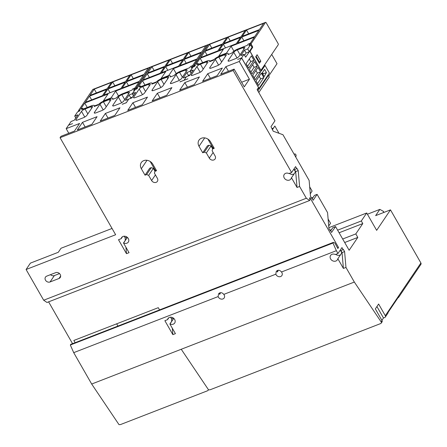 <?xml version="1.0" encoding="UTF-8"?>
<svg xmlns="http://www.w3.org/2000/svg" width="447" height="447" viewBox="0 0 447 447"><rect width="100%" height="100%" fill="white"/><g stroke="black" fill="none" stroke-linecap="round" stroke-linejoin="round"><path stroke-width="0.67" d="M127.322 237.351L123.506 243L129.043 252.672L126.484 253.667L118.5 239.721L121.171 238.681L122.495 236.726M121.171 238.681A4.034 3.397 34 0 1 121.623 237.564A4.034 3.397 34 0 1 126.25 236.653A4.034 3.397 34 0 1 128.764 240.961A4.034 3.397 34 0 1 128.311 242.078A4.034 3.397 34 0 1 123.623 242.956L123.506 243M289.371 173.386A4.034 3.397 -146 0 0 294.042 173.883M291.489 177.789L295.478 171.883L294.255 169.748L296.998 168.474L298.222 170.614L299.591 186.466L297.031 187.461L291.489 177.789L295.478 171.883M291.371 177.833A4.034 3.397 34 0 1 290.919 178.951A4.034 3.397 34 0 1 286.298 179.862A4.034 3.397 34 0 1 283.784 175.554A4.034 3.397 34 0 1 284.236 174.436A4.034 3.397 34 0 1 288.924 173.553L291.6 172.52L295.59 166.614L296.814 168.754M219.449 292.992A3.492 2.939 -146 0 0 219.622 294.411L220.304 293.411A3.492 2.939 34 0 1 220.131 292.724M218.393 297.143A3.492 2.939 34 0 1 218.136 296.584L218.538 293.835C220.226 292.114 221.98 292.299 223.796 294.389A3.492 2.939 34 0 1 224.154 294.908A3.492 2.939 34 0 1 224.165 297.976A3.492 2.939 34 0 1 221.287 299.11A3.492 2.939 34 0 1 218.393 297.143M277.151 270.591A3.492 2.939 -146 0 0 277.324 272.011L278 271.011A3.492 2.939 34 0 1 277.833 270.323M276.095 274.743A3.492 2.939 34 0 1 275.838 274.184L276.24 271.435C277.928 269.714 279.682 269.899 281.498 271.988A3.492 2.939 34 0 1 281.85 272.508A3.492 2.939 34 0 1 281.867 275.575A3.492 2.939 34 0 1 278.989 276.71A3.492 2.939 34 0 1 276.095 274.743M335.742 254.354A4.034 3.397 -146 0 0 340.413 254.857M337.865 258.757L341.849 252.857L340.625 250.717L343.374 249.448L344.598 251.583L345.961 267.44L343.402 268.429L337.865 258.757L341.849 252.857M337.748 258.802A4.034 3.397 34 0 1 337.295 259.919A4.034 3.397 34 0 1 332.669 260.83A4.034 3.397 34 0 1 330.154 256.522A4.034 3.397 34 0 1 330.607 255.405A4.034 3.397 34 0 1 335.3 254.527L337.971 253.488L341.961 247.588L343.184 249.722M173.693 318.325L169.877 323.974L175.42 333.646L172.86 334.641L164.87 320.689L167.547 319.655L168.865 317.7M167.547 319.655A4.034 3.397 34 0 1 167.999 318.532A4.034 3.397 34 0 1 172.62 317.627A4.034 3.397 34 0 1 175.135 321.929A4.034 3.397 34 0 1 174.682 323.052A4.034 3.397 34 0 1 169.994 323.93L169.877 323.974M171.709 321.264L171.497 318.784L170.581 317.186M171.497 318.784L173.358 318.063M208.57 389.885L181.236 349.263L91.68 384.034L119.014 424.65L120.556 424.544L207.553 390.767L208.565 389.868L210.112 389.773L380.654 323.567L381.665 322.667L354.331 282.051L345.961 267.44M117.963 326.081L116.673 323.829M125.333 240.29L125.121 237.815L124.205 236.217M125.121 237.815L126.987 237.089M50.5 274.67A3.492 2.939 -146 0 0 54.355 275.587L59.512 273.581M112.046 228.451L61.015 248.258L58.294 252.287L30.402 263.115L26.088 269.507L115.644 234.736L60.066 137.693L233.172 70.492L234.111 69.106L220.673 74.319L225.836 66.681L239.268 61.462L249.432 79.214L244.274 86.852L234.111 69.106M383.789 212.465A309.385 144.325 68.8 0 0 383.235 211.286L379.861 209.386L375.642 215.627L390.488 209.867L376.648 230.35L366.702 212.99L361.31 220.98L362.791 223.567L355.801 233.915L357.807 237.413L344.687 242.509M172.86 334.641L172.307 328.21M169.994 323.93L173.749 318.37M343.402 268.429L342.039 252.577L340.91 250.605M181.236 349.263L354.331 282.051M208.565 389.868L181.231 349.252M337.513 247.906L338.535 247.509L337.859 248.51L334.909 243.062L333.456 242.341L73.448 343.363M91.68 384.034L73.71 352.655L70.33 345.006L70.799 344.307L73.358 343.318M277.157 271.34L278 271.011M219.455 293.74L220.304 293.411M75.124 342.709L73.839 340.458L158.277 307.676L159.529 309.86M398.847 296.478L388.08 312.414A1.553 1.307 34 0 1 387.895 313.224L385.308 317.057A1.553 1.307 -146 0 0 385.297 315.694L420.906 262.981A1.553 1.307 34 0 1 420.912 264.35L398.663 297.283A1.553 1.307 -146 0 0 398.847 296.478M398.663 297.283A1.553 1.307 -146 0 1 398.121 297.708L397.981 297.763M376.927 306.541L383.481 317.985L381.894 320.337M385.308 317.057A1.553 1.307 -146 0 1 384.761 317.487L383.481 317.985M262.909 74.42L263.249 73.822L262.49 72.498M257.494 83.589L260.679 78.873L259.193 76.281M254.192 77.823L257.377 73.107L255.891 70.514M250.89 72.056L254.075 67.341L252.594 64.748M247.588 66.29L250.773 61.574L249.292 58.982M94.546 105.905L98.703 104.296M152.248 83.505L156.4 81.89M297.031 187.461L295.663 171.603L294.534 169.637M50.042 281.973A3.492 2.939 34 0 1 46.03 280.9A3.492 2.939 34 0 1 45.477 277.106A3.492 2.939 34 0 1 46.7 276.145L55.657 272.67A3.492 2.939 34 0 1 59.669 273.743A3.492 2.939 34 0 1 60.216 277.537A3.492 2.939 34 0 1 58.993 278.498L50.042 281.973L54.355 275.587M206.352 152.958L211.04 146.013L209.023 145.214L207.419 145.834L202.731 152.779L199.021 146.303A6.984 5.878 34 0 1 198.993 140.157A6.984 5.878 34 0 1 204.748 137.899A6.984 5.878 34 0 1 210.537 141.833L214.242 148.309L212.643 148.929L212.107 150.723L215.074 155.908A3.492 2.939 34 0 1 215.091 158.976A3.492 2.939 34 0 1 212.213 160.11A3.492 2.939 34 0 1 209.319 158.143L206.352 152.958L204.329 152.159L209.023 145.214M212.683 148.879L211.04 146.013M212.643 148.929L213.705 147.365M148.65 175.358L153.343 168.413L151.321 167.614L149.723 168.234L145.029 175.179L141.319 168.703A6.984 5.878 34 0 1 141.291 162.563A6.984 5.878 34 0 1 147.046 160.3A6.984 5.878 34 0 1 152.835 164.233L156.545 170.709L154.947 171.33L154.405 173.123L157.372 178.308A3.492 2.939 34 0 1 157.389 181.376A3.492 2.939 34 0 1 154.511 182.51A3.492 2.939 34 0 1 151.617 180.543L148.65 175.358L146.627 174.559L151.321 167.614M154.98 171.279L153.343 168.413M154.947 171.33L156.003 169.765M126.484 253.667L125.931 247.241M123.623 242.956L127.373 237.402M128.68 99.212L125.439 100.379L129.094 94.965L130.731 97.815L132.429 97.15M130.731 97.815L130.261 98.508M186.377 76.811L183.136 77.979L186.796 72.565L188.427 75.414L190.131 74.75M188.427 75.414L187.958 76.107M204.329 152.159L202.731 152.779M146.627 174.559L145.029 175.179M293.97 153.952L295.461 154.042L296.132 155.21L295.797 157.137M72.531 343.637L48.6 301.848M299.591 186.466L306.335 198.244L43.677 300.216L306.335 198.244L309.654 200.502L46.996 302.474L43.677 300.216L26.088 269.507M367.406 214.219L379.861 209.386M342.039 252.577L344.598 251.583M218.136 296.584L73.71 352.655M337.971 253.488L336.368 250.689L281.498 271.988M275.838 274.184L223.796 294.389M70.33 345.006L332.987 243.034L336.368 250.689M333.456 242.341L332.987 243.034M309.654 200.502L310.101 199.843L309.486 198.362L309.972 197.635L338.535 247.509M295.663 171.603L298.222 170.614M241.631 82.242L249.432 79.214M311.615 198.233L311.9 198.127L311.71 198.401L310.486 196.267L309.123 180.409L282.957 134.72L273.24 131.228L270.983 126.674L274.966 120.774L257.126 89.612L258.534 87.534L241.615 57.993L239.268 61.462M312.218 198.68L314.437 195.4L317.113 194.361L313.123 200.262L311.9 198.127M330.054 230.428L330.339 230.317L330.149 230.596L328.925 228.462L327.562 212.604L317.113 194.361M330.657 230.875L332.875 227.59L335.552 226.556L331.562 232.457L330.339 230.317M342.681 239.011L355.801 233.915M339.105 232.764L362.791 223.567M337.625 230.171L361.31 220.98M328.858 227.685L366.702 212.99M420.906 262.981L390.488 209.867M381.665 322.667L381.174 321.806L382.017 320.555L375.34 308.894L378.62 304.033L385.297 315.694M382.017 320.555A1.553 1.307 34 0 1 382.023 321.918L381.598 322.55M264.166 76.621L262.121 73.051L264.607 69.369L266.446 72.576L264.166 76.621M263.249 73.822L266.446 72.576M258.578 85.478L256.008 80.996L261.311 73.146L263.881 77.633L258.578 85.478M260.679 78.873L263.881 77.633M249.325 51.768L245.671 57.188L244.034 54.338L240.838 55.579L244.498 50.159L247.694 48.919L249.325 51.768L246.129 53.014L244.587 55.294M255.276 79.711L252.706 75.23L258.008 67.385L260.579 71.866L255.276 79.711M257.377 73.107L260.579 71.866M251.974 73.945L249.409 69.464L254.706 61.619L257.276 66.1L251.974 73.945M254.075 67.341L257.276 66.1M248.672 68.184L246.107 63.697L251.404 55.853L253.974 60.334L248.672 68.184M250.773 61.574L253.974 60.334M258.886 62.379L259.277 61.798L256.086 56.227M110.973 98.329A0.933 0.436 -111.2 0 1 111.052 97.921L103.374 100.899L108.023 94.026L84.734 103.067L80.656 109.107L82.768 108.286L83.198 109.04M111.052 97.921L115.695 91.043L138.983 82.008L134.899 88.048L132.787 88.869L131.943 90.115L122.478 93.792A5.275 1.436 -29.8 0 0 116.533 97.843L112.566 99.379A5.275 1.436 -29.8 0 0 112.795 98.446A5.275 1.436 -29.8 0 0 109.811 98.709L104.056 100.944A5.275 1.436 -29.8 0 0 98.111 104.995L94.144 106.537A5.275 1.436 -29.8 0 0 94.373 105.604A5.275 1.436 -29.8 0 0 91.389 105.861L81.918 109.537L82.768 108.286M115.695 91.043L118.516 95.971M103.374 100.899A0.933 0.436 68.8 0 0 103.296 101.262M84.734 103.067L87.254 107.464M82.477 122.333L97.066 116.673L91.903 124.311L77.32 129.971L82.477 122.333L85.12 126.942M105.38 113.443L119.964 107.783L114.806 115.421L100.217 121.081L105.38 113.443L108.023 118.053M184.829 82.6L199.418 76.934L194.255 84.578L179.672 90.238L184.829 82.6L187.472 87.21M207.732 73.71L222.315 68.045L217.158 75.683L202.569 81.348L207.732 73.71L210.369 78.32M132.888 102.765L147.471 97.1L142.314 104.743L127.725 110.403L132.888 102.765L135.525 107.375M157.322 93.278L171.911 87.618L166.748 95.256L152.164 100.916L157.322 93.278L159.965 97.887M90.78 106.766A3.101 0.844 150.2 0 1 92.535 106.609A3.101 0.844 150.2 0 1 92.4 107.163L86.863 115.354A3.101 0.844 150.2 0 1 83.365 117.74L77.61 119.975A3.101 0.844 150.2 0 1 75.856 120.126A3.101 0.844 150.2 0 1 75.99 119.578L81.522 111.381A3.101 0.844 150.2 0 1 85.019 109.001L90.78 106.766L91.646 108.275M109.202 99.614A3.101 0.844 150.2 0 1 110.957 99.457A3.101 0.844 150.2 0 1 110.822 100.005L105.285 108.202A3.101 0.844 150.2 0 1 101.787 110.582L96.032 112.817A3.101 0.844 150.2 0 1 94.278 112.974A3.101 0.844 150.2 0 1 94.412 112.426L99.949 104.229A3.101 0.844 150.2 0 1 103.447 101.849L109.202 99.614L110.068 101.123M127.624 92.462A3.101 0.844 150.2 0 1 129.379 92.305A3.101 0.844 150.2 0 1 129.244 92.853L123.707 101.05A3.101 0.844 150.2 0 1 120.215 103.43L114.454 105.665A3.101 0.844 150.2 0 1 112.7 105.822A3.101 0.844 150.2 0 1 112.834 105.274L118.371 97.077A3.101 0.844 150.2 0 1 121.869 94.697L127.624 92.462L128.49 93.971M148.477 84.366A3.101 0.844 150.2 0 1 150.231 84.209A3.101 0.844 150.2 0 1 150.097 84.757L144.565 92.954A3.101 0.844 150.2 0 1 141.068 95.334L135.307 97.569A3.101 0.844 150.2 0 1 133.552 97.725A3.101 0.844 150.2 0 1 133.687 97.178L139.224 88.981A3.101 0.844 150.2 0 1 142.722 86.601L148.477 84.366L149.343 85.874M166.904 77.214A3.101 0.844 150.2 0 1 168.659 77.057A3.101 0.844 150.2 0 1 168.525 77.605L162.987 85.802A3.101 0.844 150.2 0 1 159.49 88.182L153.734 90.417A3.101 0.844 150.2 0 1 151.98 90.573A3.101 0.844 150.2 0 1 152.114 90.026L157.646 81.829A3.101 0.844 150.2 0 1 161.143 79.449L166.904 77.214L167.77 78.722M185.326 70.062A3.101 0.844 150.2 0 1 187.081 69.905A3.101 0.844 150.2 0 1 186.947 70.453L181.409 78.65A3.101 0.844 150.2 0 1 177.912 81.03L172.156 83.265A3.101 0.844 150.2 0 1 170.402 83.421A3.101 0.844 150.2 0 1 170.536 82.874L176.073 74.677A3.101 0.844 150.2 0 1 179.565 72.297L185.326 70.062L186.192 71.57M144.001 74.42L126.881 81.063L131.105 74.817L148.225 68.167L144.001 74.42M131.105 74.817L133.267 78.588M125.579 81.572L108.459 88.221L112.683 81.969L129.798 75.325L125.579 81.572M112.683 81.969L114.84 85.74M107.157 88.724L90.037 95.373L94.261 89.121L111.376 82.477L107.157 88.724M94.261 89.121L96.418 92.892M126.367 81.829L143.487 75.185L139.308 81.365L122.193 88.009L126.367 81.829L128.501 85.561M107.945 88.981L125.059 82.337L120.886 88.517L103.771 95.161L107.945 88.981L110.079 92.713M89.523 96.133L106.637 89.489L102.464 95.669L85.343 102.318L89.523 96.133L91.657 99.865M168.675 75.929A0.933 0.436 -111.2 0 1 168.754 75.521L161.076 78.499L165.72 71.626L142.437 80.667L138.352 86.707L140.464 85.885L140.9 86.64M168.754 75.521L173.397 68.642L196.68 59.602L192.601 65.648L190.489 66.463L189.645 67.715L180.18 71.391A5.275 1.436 -29.8 0 0 174.235 75.442L170.268 76.979A5.275 1.436 -29.8 0 0 170.497 76.046A5.275 1.436 -29.8 0 0 167.513 76.308L161.753 78.543A5.275 1.436 -29.8 0 0 155.807 82.594L151.846 84.131A5.275 1.436 -29.8 0 0 152.069 83.198A5.275 1.436 -29.8 0 0 149.091 83.46L139.62 87.137L140.464 85.885M173.397 68.642L176.219 73.571M161.076 78.499A0.933 0.436 68.8 0 0 160.993 78.862M142.437 80.667L144.957 85.064M201.703 52.02L184.583 58.663L188.807 52.416L205.922 45.767L201.703 52.02M188.807 52.416L190.964 56.188M183.281 59.172L166.161 65.815L170.385 59.568L187.5 52.919L183.281 59.172M170.385 59.568L172.542 63.34M164.854 66.324L147.739 72.973L151.958 66.72L169.078 60.077L164.854 66.324M151.958 66.72L154.12 70.492M184.069 59.429L201.184 52.785L197.01 58.965L179.895 65.608L184.069 59.429L186.203 63.161M165.647 66.581L182.762 59.937L178.588 66.117L161.468 72.76L165.647 66.581L167.781 70.313M147.219 73.733L164.34 67.089L160.166 73.269L143.046 79.912L147.219 73.733L149.359 77.465M226.372 53.528A0.933 0.436 -111.2 0 1 226.456 53.12L218.779 56.099L223.422 49.226L200.139 58.261L196.054 64.307L198.166 63.485L198.597 64.239M226.456 53.12L231.099 46.242L254.382 37.202L250.303 43.247L248.191 44.063L247.347 45.315L237.877 48.991A5.275 1.436 -29.8 0 0 231.932 53.042L227.97 54.579A5.275 1.436 -29.8 0 0 228.193 53.646A5.275 1.436 -29.8 0 0 225.215 53.908L219.455 56.143A5.275 1.436 -29.8 0 0 213.51 60.194L209.542 61.731A5.275 1.436 -29.8 0 0 209.772 60.798A5.275 1.436 -29.8 0 0 206.788 61.06L197.323 64.737L198.166 63.485M231.099 46.242L233.921 51.17M200.139 58.261L202.659 62.664M209.945 61.105L214.102 59.49M259.405 29.619L242.285 36.263L246.504 30.016L263.624 23.367L259.405 29.619M246.504 30.016L248.666 33.788M240.978 36.771L223.863 43.415L228.082 37.168L245.202 30.519L240.978 36.771M228.082 37.168L230.244 40.94M222.556 43.923L205.436 50.567L209.66 44.32L226.78 37.671L222.556 43.923M209.66 44.32L211.822 48.092M241.766 37.028L258.886 30.385L254.712 36.565L237.592 43.208L241.766 37.028L243.906 40.761M223.344 44.18L240.464 37.537L236.29 43.717L219.17 50.36L223.344 44.18L225.484 47.913M204.922 51.332L222.042 44.689L217.862 50.869L200.748 57.512L204.922 51.332L207.056 55.065M244.498 50.159L246.129 53.014M228.473 71.291L225.836 66.681M291.6 172.52L233.172 70.492M68.804 133.279L66.167 128.669L79.6 123.45L74.442 131.088L61.004 136.307L60.066 137.693M66.167 128.669L68.514 125.194L72.543 123.629L68.721 125.115M75.806 117.963L74.722 116.075L77.918 114.829L74.263 120.249L71.062 121.489L68.67 125.031M74.722 116.075L77.538 111.906L79.197 111.258L80.091 109.94L78.555 110.538A0.933 0.436 68.8 0 0 78.605 111.493M93.021 89.394A0.933 0.436 68.8 0 0 92.881 89.406A0.933 0.436 68.8 0 0 92.769 89.495L78.555 110.538M150.415 67.173A0.933 0.436 68.8 0 0 150.198 67.151A0.933 0.436 68.8 0 0 150.086 67.24L92.769 89.495M135.922 89.238A0.933 0.436 68.8 0 1 135.871 88.282L150.086 67.24M134.385 89.836A0.933 0.436 -111.2 0 1 134.335 88.88L133.446 90.199L135.111 89.556L132.295 93.719L133.418 95.686M129.094 94.965L132.295 93.719M128.635 99.139L126.289 102.765M126.244 102.681L122.327 104.302M122.277 104.218L126.417 102.715M133.508 95.563L132.424 93.669L135.62 92.428L131.96 97.848L128.764 99.089L126.372 102.631M132.424 93.669L135.24 89.506L136.899 88.858L137.793 87.539L136.257 88.137A0.933 0.436 68.8 0 0 136.307 89.093M150.723 66.994A0.933 0.436 68.8 0 0 150.578 67A0.933 0.436 68.8 0 0 150.471 67.095L136.257 88.137M208.118 44.773A0.933 0.436 68.8 0 0 207.894 44.75A0.933 0.436 68.8 0 0 207.788 44.84L150.471 67.095M193.624 66.838A0.933 0.436 68.8 0 1 193.573 65.882L207.788 44.84M192.087 67.436A0.933 0.436 -111.2 0 1 192.037 66.48L191.148 67.799L192.808 67.156L189.997 71.319L191.12 73.286M186.796 72.565L189.997 71.319M186.338 76.739L183.991 80.365M183.946 80.281L180.024 81.902M179.979 81.818L187.941 78.828L184.069 80.231L186.466 76.688L189.662 75.448L193.322 70.028L190.12 71.269L192.936 67.106L194.601 66.458L195.49 65.139L193.959 65.737A0.933 0.436 68.8 0 0 194.004 66.687M207.889 139.078L213.124 148.225M150.186 161.479L155.422 170.625M335.552 226.556L349.129 250.264L357.807 237.413M329.841 230.06A4.034 3.397 -146 0 0 331.557 229.546M328.115 219.036L330.54 223.271L328.713 225.981M311.403 197.865A4.034 3.397 -146 0 0 313.118 197.356M309.676 186.84L312.107 191.076L310.274 193.786M272.374 129.714L274.86 126.043L279.017 133.307M272.335 129.647L274.86 126.043M272.039 128.524A4.034 3.397 -146 0 0 273.419 128.043M244.034 54.338L241.643 57.881L237.675 59.417L241.615 57.993M218.779 56.099A0.933 0.436 68.8 0 0 218.695 56.462M267.591 75.727L268.345 75.437L269.273 77.052L258.953 92.333L257.802 90.797M257.316 89.948L258.176 88.674M258.025 90.713L268.345 75.437M257.612 88.897L259.081 88.322L269.401 73.045L265.06 65.469L261.26 71.09L249.689 50.88L252.03 47.41L250.51 44.75L247.694 48.919M241.643 57.881L259.081 88.322M263.948 65.899L265.06 65.469M250.51 44.75L248.845 45.398L249.739 44.08A0.933 0.436 -111.2 0 0 249.789 45.035M250.476 52.081L260.495 69.576A0.933 0.436 68.8 0 0 261.115 70.023A0.933 0.436 68.8 0 0 261.221 69.933L278.252 44.722A0.933 0.436 68.8 0 0 278.084 43.532L266.216 22.803A0.933 0.436 68.8 0 0 265.596 22.35A0.933 0.436 68.8 0 0 265.49 22.439L251.275 43.482A0.933 0.436 68.8 0 0 251.438 44.678L252.404 46.359A0.933 0.436 68.8 0 1 252.566 47.555L250.314 50.891A0.933 0.436 68.8 0 0 250.476 52.081L250.393 52.115M260.813 61.2L259.405 63.284L255.695 56.808L257.103 54.724L260.813 61.2L259.277 61.798M208.419 44.594A0.933 0.436 68.8 0 0 208.28 44.599A0.933 0.436 68.8 0 0 208.173 44.694L193.959 65.737M244.649 48.052L239.111 56.249A3.101 0.844 150.2 0 1 235.614 58.63L229.859 60.865A3.101 0.844 150.2 0 1 228.104 61.021A3.101 0.844 150.2 0 1 228.238 60.474L233.77 52.277A3.101 0.844 150.2 0 1 237.268 49.896L243.028 47.661A3.101 0.844 150.2 0 1 244.783 47.505A3.101 0.844 150.2 0 1 244.649 48.052M226.221 55.204L220.689 63.401A3.101 0.844 150.2 0 1 217.192 65.782L211.431 68.017A3.101 0.844 150.2 0 1 209.677 68.173A3.101 0.844 150.2 0 1 209.811 67.626L215.348 59.429A3.101 0.844 150.2 0 1 218.846 57.048L224.601 54.813A3.101 0.844 150.2 0 1 226.355 54.657A3.101 0.844 150.2 0 1 226.221 55.204M207.799 62.356L202.262 70.553A3.101 0.844 150.2 0 1 198.77 72.934L193.009 75.169A3.101 0.844 150.2 0 1 191.255 75.325A3.101 0.844 150.2 0 1 191.389 74.778L196.926 66.581A3.101 0.844 150.2 0 1 200.424 64.2L206.179 61.965A3.101 0.844 150.2 0 1 207.933 61.809A3.101 0.844 150.2 0 1 207.799 62.356M191.204 73.163L190.12 71.269M268.686 76.035L277.023 63.697L271.703 54.411M60.652 276.045L58.993 278.498M209.319 158.143L213.124 152.505M151.617 180.543L155.427 174.906M85.019 109.001L87.835 113.912M81.522 111.381L84.774 117.053M75.99 119.578L76.398 120.288M103.447 101.849L106.257 106.76M99.949 104.229L103.196 109.901M94.412 112.426L94.82 113.136M121.869 94.697L124.685 99.608M118.371 97.077L121.618 102.749M112.834 105.274L113.242 105.984M142.722 86.601L145.538 91.512M139.224 88.981L142.476 94.652M133.687 97.178L134.094 97.887M161.143 79.449L163.96 84.36M157.646 81.829L160.898 87.5M152.114 90.026L152.522 90.735M179.565 72.297L182.382 77.208M176.073 74.677L179.32 80.348M170.536 82.874L170.944 83.583M135.871 88.282L134.335 88.88M193.573 65.882L192.037 66.48M204.704 137.894L199.021 146.303M147.002 160.294L141.319 168.703M250.314 50.891L249.806 51.087M252.566 47.555L251.706 47.89M252.404 46.359L251.611 46.672M251.438 44.678L250.644 44.985M251.275 43.482L249.739 44.08M265.49 22.439L208.173 44.694M228.238 60.474L228.64 61.183M233.77 52.277L237.022 57.948M237.268 49.896L240.084 54.808M243.028 47.661L243.894 49.17M209.811 67.626L210.219 68.335M215.348 59.429L218.594 65.1M218.846 57.048L221.662 61.96M224.601 54.813L225.467 56.322M191.389 74.778L191.797 75.487M196.926 66.581L200.172 72.252M200.424 64.2L203.24 69.112M206.179 61.965L207.045 63.474M208.347 389.968L208.09 390.354M383.325 211.213L383.889 212.426M381.464 322.745L381.19 323.153M94.764 106.291L94.373 105.604M113.192 99.139L112.795 98.446M152.466 83.891L152.069 83.198M170.888 76.739L170.497 76.046M92.881 89.406L150.198 67.151M150.578 67L207.894 44.75M208.28 44.599L265.596 22.35M228.59 54.338L228.193 53.646M210.168 61.49L209.772 60.798M260.735 70.173L261.115 70.023"/></g></svg>
